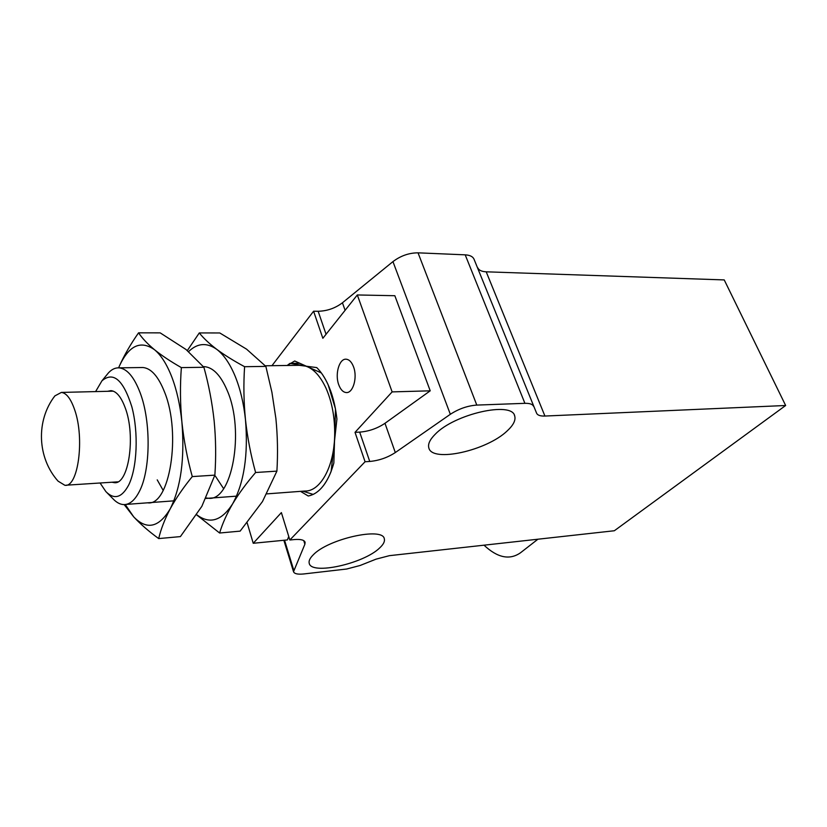 <?xml version="1.0" encoding="UTF-8"?>
<svg xmlns="http://www.w3.org/2000/svg" width="827" height="827" viewBox="0 0 827 827"><rect width="100%" height="100%" fill="white"/><g stroke="black" fill="none" stroke-linecap="round" stroke-linejoin="round"><path stroke-width="1.24" d="M338.677 384.576C334.77 374.073 339.297 358.411 346.151 359.207C349.294 359.518 351.785 362.133 353.615 367.054C357.636 377.619 353.005 393.363 346.255 392.556C343.029 392.246 340.507 389.579 338.677 384.576M435.023 434.444C454.075 414.007 512.358 400.847 514.714 416.043C515.872 420.209 513.402 425.119 507.333 430.774C487.01 450.612 431.994 462.934 428.831 447.893C427.766 444.171 429.823 439.685 435.023 434.444M313.092 555.01C327.905 538.904 383.139 526.644 384.317 538.863C384.989 541.416 383.439 544.445 379.676 547.929C363.818 563.642 311.19 575.375 309.215 563.27C308.605 560.964 309.898 558.204 313.092 555.01M247.159 522.84L253.238 543.277L281.376 512.606L289.843 540L365.069 461.745L355.021 432.345L392.132 391.895L357.316 294.96L322.85 338.295L313.588 311.221L271.959 365.689M313.588 311.221L318.157 311.272C327.151 311.035 335.245 308.213 342.44 302.785L345.097 310.321M473.974 259.078L536.64 413.304L473.974 259.078C472.765 256.515 469.839 255.109 465.198 254.84L418.038 252.835C409.045 252.866 400.682 255.781 392.949 261.611L342.44 302.785M477.758 267.814C478.936 270.284 481.748 271.618 486.204 271.814L544.921 416.043L785.65 405.499L724.235 279.919L486.204 271.814M785.65 405.499L614.347 530.748L389.424 555.661L376.037 559.155L360.096 565.492L346.627 569.028L303.736 573.959C297.761 574.558 294.36 573.814 293.523 571.715L304.884 544.228L303.767 540.651M288.757 536.475L287.372 539.938L253.238 543.277M266.914 493.874L304.832 491.031C320.059 491.703 333.984 467.276 334.666 436.036C335.028 418.111 332.134 402.139 325.983 388.121C319.604 374.621 311.975 367.064 303.106 365.462L289.915 363.394L287.186 365.472L294.701 360.996L321.352 372.946C329.56 384.452 334.759 399.834 336.92 419.093L331.131 471.431C325.259 485.987 317.63 494.174 308.233 496.004L300.521 491.352M357.316 294.96L394.841 295.715L430.216 390.82L384.979 423.3L395.306 452.555L450.333 414.296C458.737 408.827 467.555 405.757 476.786 405.085L524.907 403.328L465.198 254.84M544.921 416.043C540.393 416.198 537.633 415.288 536.64 413.304M533.518 406.243C532.516 404.186 529.642 403.214 524.907 403.328M395.306 452.555C387.522 457.631 379.004 460.587 369.752 461.456L365.069 461.745M289.843 540L294.257 539.566C300.615 539.049 304.222 539.948 305.101 542.274L304.884 544.228M392.132 391.895L430.216 390.82M355.021 432.345L359.673 432.118C368.873 431.384 377.308 428.448 384.979 423.3M484.012 545.179C497.482 557.832 509.649 560.355 520.514 552.767L537.912 539.214M203.39 366.63L204.341 366.64C213.139 367.405 220.778 375.406 227.26 390.633C245.092 431.167 231.86 501.679 208.528 498.247L206.192 498.009M196.733 514.756C209.665 524.525 221.615 520.917 232.583 503.932C244.099 482.896 248.389 454.788 245.464 419.62C243.696 403.204 240.233 388.669 235.054 375.996C229.823 363.508 223.714 354.628 216.736 349.335C206.75 342.316 197.374 343.071 188.618 351.578M196.65 514.88L219.61 533.012C222.37 523.801 226.691 514.105 232.583 503.932C238.703 493.729 246.374 483.257 255.605 472.506C250.798 455.088 247.418 437.462 245.464 419.62C243.717 401.767 243.438 384.131 244.596 366.702C233.7 360.81 224.417 355.031 216.736 349.335C209.293 343.65 203.473 338.181 199.297 332.93L187.347 350.545M215.361 476.094L223.61 488.643M199.297 332.93L219.775 332.961L246.56 349.149L265.86 366.392L271.907 392.246L275.877 418.421C277.624 435.984 277.965 453.547 276.9 471.132L262.459 501.586L240.14 531.13L219.61 533.012M276.9 471.132L255.605 472.506M244.596 366.702L265.86 366.392M106.466 375.293L108.502 372.812C111.769 369.318 115.273 367.664 119.016 367.85C127.069 368.656 134.119 376.988 140.176 392.856C151.186 421.687 150.607 470.511 139.256 491.651C134.76 500.345 129.622 504.656 123.823 504.594C120.101 504.46 116.483 502.527 112.979 498.774L106.962 492.706M95.601 391.584L101.938 380.823C113.351 371.178 123.316 379.851 131.844 406.822C138.729 432.604 137.179 468.041 128.63 485.129C121.796 497.792 114.219 499.963 105.897 491.631L100.077 482.999M302.816 491.176L313.206 494.412C322.323 489.832 329.208 479.36 333.85 462.996L335.483 408.92L328.102 384.658C324.825 377.515 321.041 371.83 316.751 367.591L299.374 365.307M107.593 391.295L110.983 390.644C116.431 391.192 121.166 396.908 125.197 407.783C136.083 436.191 128.516 485.129 114.25 482.658L112.007 482.224M289.915 363.394L299.767 363.27M74.647 409.768C84.892 438.486 78.089 487.858 64.847 485.273L58.066 481.138C37.267 457.92 35.757 420.633 54.861 395.906L61.374 392.422C66.429 392.99 70.853 398.769 74.647 409.768M53.641 397.591L54.861 395.906M141.293 367.539L142.947 367.508C151.217 368.304 158.443 376.543 164.625 392.236C181.62 434.01 169.504 506.527 147.578 502.816M171.882 377.184C166.889 364.314 161.1 355.165 154.504 349.718C140.549 339.938 128.785 345.521 119.202 366.464L118.612 367.829L119.202 366.464C124.102 355.434 130.552 344.228 138.564 332.836L160.19 332.868L186.065 349.532L203.907 367.281C208.776 384.927 212.188 402.78 214.141 420.85C215.878 438.93 216.116 457.021 214.865 475.132L201.85 506.341L180.4 536.599L158.691 538.584C160.903 529.166 164.738 519.253 170.217 508.822C180.937 487.248 184.834 458.354 181.899 422.111C180.152 405.209 176.813 390.23 171.882 377.184M125.259 504.532L133.705 516.865C146.751 530.324 158.918 527.636 170.217 508.822C175.924 498.371 183.284 487.62 192.278 476.59C187.315 458.654 183.852 440.491 181.899 422.111C180.183 403.731 180.007 385.558 181.361 367.612C170.713 361.544 161.761 355.579 154.504 349.718C147.485 343.867 142.172 338.243 138.564 332.836M157.223 479.867L163.208 490.442M124.174 504.594L133.705 516.865C140.425 524.091 148.757 531.337 158.691 538.584M214.865 475.132L192.278 476.59M181.361 367.612L203.907 367.281M293.709 570.03L284.54 540.217M326.055 334.273L318.157 311.272M450.333 414.296L392.949 261.611M476.786 405.085L418.038 252.835M359.673 432.118L369.752 461.456M514.425 415.33L514.714 416.043M293.523 571.715L283.857 540.279M346.255 392.556L346.864 392.546M125.89 504.439L173.877 500.842M205.985 498.433L236.522 496.148M119.016 367.85L142.947 367.508M203.411 366.661L204.341 366.64M265.312 365.782L301.297 365.276M101.938 380.823L108.502 372.812M114.25 482.658L115.573 482.565M66.067 485.201L117.744 481.852M61.374 392.422L113.309 391.161"/></g></svg>
